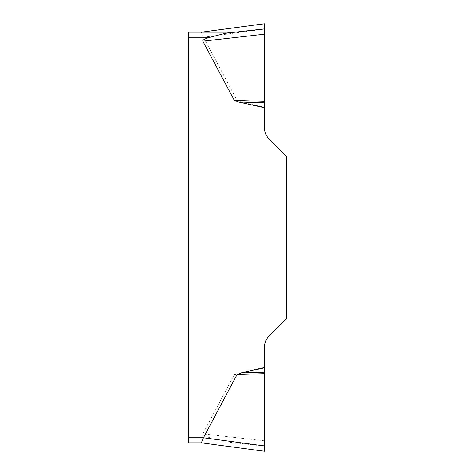 <?xml version="1.0" encoding="UTF-8"?>
<svg xmlns="http://www.w3.org/2000/svg" width="475" height="475" viewBox="0 0 475 475"><rect width="100%" height="100%" fill="white"/><g stroke="black" fill="none" stroke-linecap="round" stroke-linejoin="round"><path stroke-width="0.36" stroke-dasharray="2.38 1.78" d="M232.251 442.819L225.655 441.732L210.045 437.748L188.593 437.748L188.593 442.819L232.251 442.819L201.519 442.819L264.527 451.232L264.527 347.362A16.892 16.892 0 0 1 269.473 335.415L286.407 318.482L286.407 156.518L269.473 139.585A16.892 16.892 0 0 1 264.527 127.638L264.527 23.75M264.527 367.306L238.426 373.023L234.282 374.65L202.855 433.841A44.145 5.065 -173.5 0 0 210.045 437.748M188.593 437.748L188.593 37.252L203.484 37.252L237.043 100.457L241.122 102.066L264.527 107.231M201.376 32.181L232.251 32.181M203.484 37.252L201.4 32.181L188.593 32.181L188.593 37.252M264.527 34.188L264.527 101.329L237.043 100.457M264.527 102.814L241.122 102.066M264.527 373.671L234.282 374.65M264.527 372.18L238.426 373.023M264.527 23.768L264.527 28.874M203.478 37.234L264.527 29.082M225.655 441.732L264.527 446.126M264.527 440.812L202.855 433.841"/><path stroke-width="0.71" d="M201.376 442.819L203.484 437.748L237.043 374.543L241.122 372.934L264.527 367.769L264.527 451.25M264.527 107.694L238.426 101.977L234.282 100.35L202.855 41.159A44.145 5.065 173.5 0 1 210.045 37.252L225.655 33.268L264.527 28.874L264.527 34.188L264.527 23.768L264.527 127.638A16.892 16.892 0 0 0 269.473 139.585L286.407 156.518L286.407 318.482L269.473 335.415A16.892 16.892 0 0 0 264.527 347.362L264.527 367.769M201.4 442.819L188.593 442.819L188.593 32.181L232.251 32.181L225.655 33.268M202.855 41.159L264.527 34.188L264.527 101.335L234.282 100.35M264.527 102.82L238.426 101.977M264.527 373.665L237.043 374.543M264.527 372.186L241.122 372.934M188.593 437.748L203.484 437.748M210.045 37.252L188.593 37.252M264.527 23.768L201.519 32.181M203.478 437.766L264.527 445.918M264.468 23.756L201.436 32.175M264.468 451.244L201.436 442.825"/></g></svg>
